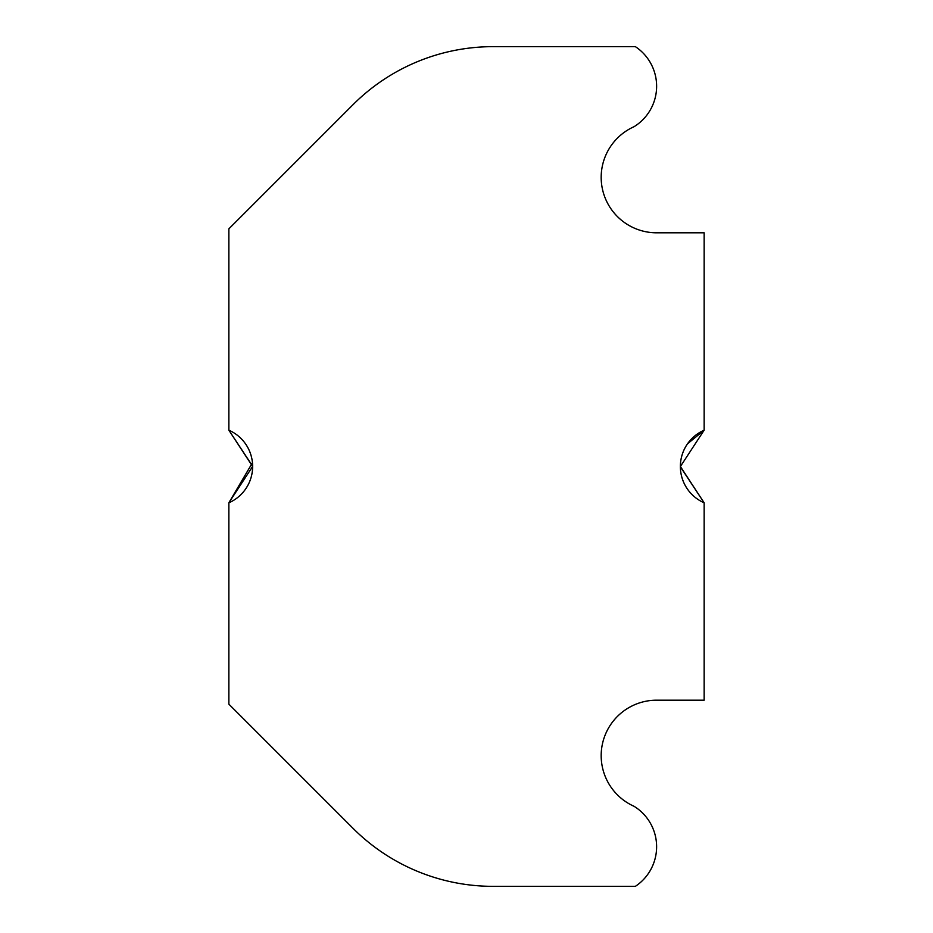 <?xml version="1.0" encoding="UTF-8"?>
<svg xmlns="http://www.w3.org/2000/svg" width="933" height="933" viewBox="0 0 933 933"><rect width="100%" height="100%" fill="white"/><g stroke="black" fill="none" stroke-linecap="round" stroke-linejoin="round"><path stroke-width="1.4" d="M687.563 443.77L704.147 430.195L680.39 466.512L704.147 502.805A39.606 39.606 0 0 1 704.147 430.195L704.147 232.807L656.622 232.807A55.455 55.455 0 0 1 634.055 126.701A47.525 47.525 0 0 0 635.373 46.65L493.079 46.65A198.041 198.041 0 0 0 353.047 104.659L228.853 228.853L228.853 430.195A39.606 39.606 0 0 1 228.853 502.805L228.853 704.147L353.047 828.341A198.041 198.041 0 0 0 493.079 886.35L635.361 886.35A47.525 47.525 0 0 0 634.055 806.299A55.455 55.455 0 0 1 656.622 700.193L704.147 700.193L704.147 502.805L680.39 466.85M252.61 466.15L228.853 430.195L252.61 466.488L228.853 502.805L252.435 462.78"/></g></svg>
